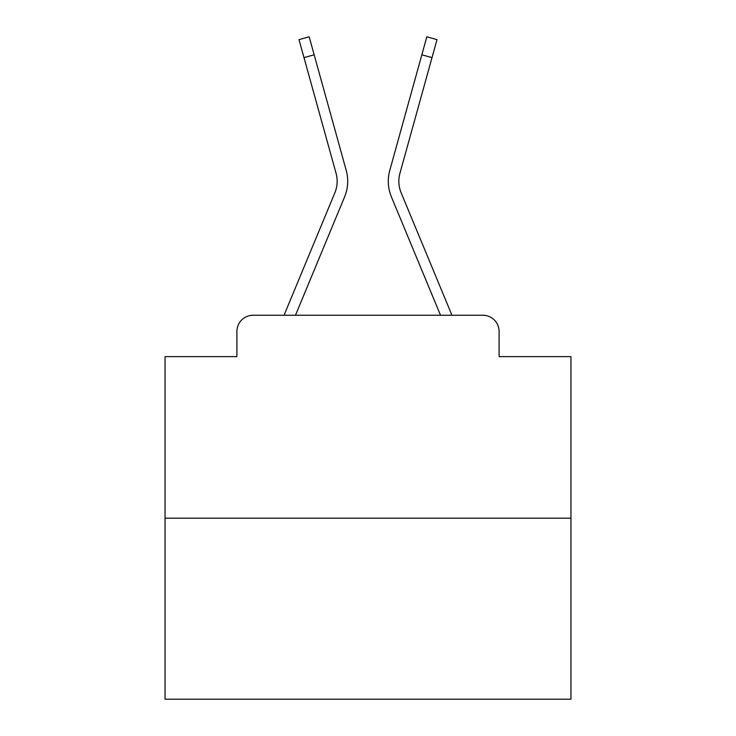 <?xml version="1.0" encoding="UTF-8"?>
<svg xmlns="http://www.w3.org/2000/svg" width="736" height="736" viewBox="0 0 736 736"><rect width="100%" height="100%" fill="white"/><g stroke="black" fill="none" stroke-linecap="round" stroke-linejoin="round"><path stroke-width="1.1" d="M236.9 331.467L236.9 356.638L236.9 331.467A16.238 16.238 0 0 1 253.138 315.238L284.188 315.238A51.143 51.143 0 0 1 285.448 311.871L334.862 192.804A30.038 30.038 0 0 0 336.058 173.264L299 39.624L309.166 36.8L314.162 54.795L303.986 57.61M570.943 518.181L165.057 518.181L165.057 699.2L570.943 699.2L570.943 356.638L499.1 356.638L499.1 331.467A16.238 16.238 0 0 0 482.862 315.238L253.138 315.238M165.057 518.181L165.057 356.638L236.9 356.638M314.162 54.795L346.233 170.448A40.59 40.59 0 0 1 344.604 196.852L295.486 315.238L344.604 196.852L295.486 315.238L344.604 196.852L295.486 315.238L344.604 196.852L295.486 315.238L344.604 196.852L295.486 315.238L344.604 196.852L295.486 315.238L344.604 196.852L295.486 315.238L344.604 196.852L295.486 315.238L344.604 196.852L295.486 315.238L344.604 196.852L295.486 315.238L344.604 196.852L295.486 315.238L344.604 196.852L295.486 315.238L344.604 196.852L295.486 315.238L344.604 196.852L295.486 315.238L344.604 196.852L295.486 315.238L344.604 196.852L295.486 315.238L344.604 196.852L295.486 315.238L344.604 196.852L295.486 315.238L344.604 196.852L295.486 315.238L344.604 196.852L295.486 315.238L440.514 315.238L391.396 196.852A40.59 40.59 0 0 1 389.767 170.448L426.834 36.8L437 39.624L432.014 57.61L421.838 54.795M401.138 192.804A30.038 30.038 0 0 1 399.942 173.264A30.038 30.038 0 0 0 401.138 192.804A30.038 30.038 0 0 1 399.942 173.264A30.038 30.038 0 0 0 401.138 192.804A30.038 30.038 0 0 1 399.942 173.264A30.038 30.038 0 0 0 401.138 192.804A30.038 30.038 0 0 1 399.942 173.264A30.038 30.038 0 0 0 401.138 192.804A30.038 30.038 0 0 1 399.942 173.264A30.038 30.038 0 0 0 401.138 192.804A30.038 30.038 0 0 1 399.942 173.264A30.038 30.038 0 0 0 401.138 192.804A30.038 30.038 0 0 1 399.942 173.264A30.038 30.038 0 0 0 401.138 192.804A30.038 30.038 0 0 1 399.942 173.264A30.038 30.038 0 0 0 401.138 192.804A30.038 30.038 0 0 1 399.942 173.264A30.038 30.038 0 0 0 401.138 192.804A30.038 30.038 0 0 1 399.942 173.264A30.038 30.038 0 0 0 401.138 192.804A30.038 30.038 0 0 1 399.942 173.264A30.038 30.038 0 0 0 401.138 192.804A30.038 30.038 0 0 1 399.942 173.264A30.038 30.038 0 0 0 401.138 192.804A30.038 30.038 0 0 1 399.942 173.264A30.038 30.038 0 0 0 401.138 192.804A30.038 30.038 0 0 1 399.942 173.264A30.038 30.038 0 0 0 401.138 192.804A30.038 30.038 0 0 1 399.942 173.264A30.038 30.038 0 0 0 401.138 192.804A30.038 30.038 0 0 1 399.942 173.264A30.038 30.038 0 0 0 401.138 192.804A30.038 30.038 0 0 1 399.942 173.264A30.038 30.038 0 0 0 401.138 192.804A30.038 30.038 0 0 1 399.942 173.264A30.038 30.038 0 0 0 401.138 192.804A30.038 30.038 0 0 1 399.942 173.264A30.038 30.038 0 0 0 401.138 192.804L450.552 311.871A51.143 51.143 0 0 1 451.812 315.238L482.862 315.238M499.1 356.638L499.1 331.467M440.514 315.238L391.396 196.852L440.514 315.238M334.862 192.804A30.038 30.038 0 0 0 336.058 173.264A30.038 30.038 0 0 1 334.862 192.804A30.038 30.038 0 0 0 336.058 173.264A30.038 30.038 0 0 1 334.862 192.804A30.038 30.038 0 0 0 336.058 173.264A30.038 30.038 0 0 1 334.862 192.804A30.038 30.038 0 0 0 336.058 173.264A30.038 30.038 0 0 1 334.862 192.804A30.038 30.038 0 0 0 336.058 173.264A30.038 30.038 0 0 1 334.862 192.804A30.038 30.038 0 0 0 336.058 173.264A30.038 30.038 0 0 1 334.862 192.804A30.038 30.038 0 0 0 336.058 173.264A30.038 30.038 0 0 1 334.862 192.804A30.038 30.038 0 0 0 336.058 173.264A30.038 30.038 0 0 1 334.862 192.804M399.942 173.264L432.014 57.61"/></g></svg>
